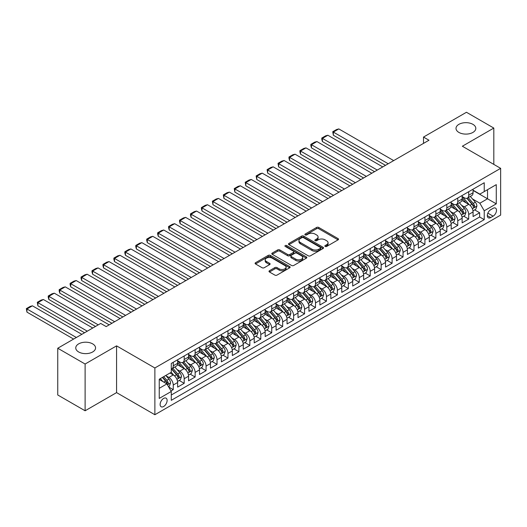 <?xml version="1.0" encoding="UTF-8"?>
<svg xmlns="http://www.w3.org/2000/svg" width="527" height="527" viewBox="0 0 527 527"><rect width="100%" height="100%" fill="white"/><g stroke="black" fill="none" stroke-linecap="round" stroke-linejoin="round"><path stroke-width="0.79" d="M325.166 246.445A1.061 0.613 0 0 0 326.668 246.445L338.077 239.857A1.522 0.876 0 0 0 338.525 239.238A1.522 0.876 0 0 0 338.077 238.619L318.749 227.453A1.522 0.876 0 0 0 316.595 227.453L305.186 234.041A1.061 0.613 0 0 0 304.876 234.475A1.061 0.613 0 0 0 305.186 234.91A1.061 0.613 0 0 0 306.688 234.91L308.17 234.06A4.862 2.806 0 0 1 315.041 234.06L316.655 234.989A4.862 2.806 0 0 1 318.077 236.972A4.862 2.806 0 0 1 316.655 238.955L315.172 239.811A1.061 0.613 0 0 0 314.863 240.246A1.061 0.613 0 0 0 315.172 240.681A1.061 0.613 0 0 0 316.681 240.681L318.156 239.825A4.862 2.806 0 0 1 325.027 239.825L326.641 240.753A4.862 2.806 0 0 1 328.064 242.743A4.862 2.806 0 0 1 326.641 244.726L325.166 245.575A1.061 0.613 0 0 0 324.849 246.01A1.061 0.613 0 0 0 325.166 246.445L325.166 245.575M92.66 343.874A9.901 5.718 0 0 0 81.869 342.636A9.901 5.718 0 0 0 75.756 347.919A9.901 5.718 0 0 0 78.655 351.964A9.901 5.718 0 0 0 89.445 353.202A9.901 5.718 0 0 0 95.565 347.919A9.901 5.718 0 0 0 92.66 343.874M472.91 124.339A9.901 5.718 0 0 0 462.12 123.101A9.901 5.718 0 0 0 456.007 128.384A9.901 5.718 0 0 0 458.905 132.429A9.901 5.718 0 0 0 469.695 133.667A9.901 5.718 0 0 0 475.809 128.384A9.901 5.718 0 0 0 472.91 124.339M163.62 406.515A4.954 2.859 120 0 0 166.855 402.147A4.954 2.859 120 0 0 166.097 398.181A4.954 2.859 120 0 0 163.62 398.425A4.954 2.859 120 0 0 160.386 402.793A4.954 2.859 120 0 0 161.15 406.758A4.954 2.859 120 0 0 163.62 406.515M269.449 270.74A1.522 0.876 0 0 0 269.001 271.359A1.522 0.876 0 0 0 269.449 271.978L274.87 275.107A1.522 0.876 0 0 0 277.018 275.107L289.692 267.795A1.522 0.876 0 0 0 290.14 267.169A1.522 0.876 0 0 0 289.692 266.55L270.358 255.391A1.522 0.876 0 0 0 268.21 255.391L255.536 262.709A1.522 0.876 0 0 0 255.094 263.329A1.522 0.876 0 0 0 255.536 263.948L262.09 267.729A1.522 0.876 0 0 0 264.238 267.729L269.659 264.6A1.522 0.876 0 0 0 270.107 263.981A1.522 0.876 0 0 0 269.659 263.355L266.412 261.484A4.064 2.345 0 0 1 265.219 259.824A4.064 2.345 0 0 1 267.729 257.657A4.064 2.345 0 0 1 272.156 258.164L284.883 265.516A4.064 2.345 0 0 1 286.075 267.169A4.064 2.345 0 0 1 283.566 269.337A4.064 2.345 0 0 1 279.139 268.829L277.018 267.604A1.522 0.876 0 0 0 274.87 267.604L269.449 270.74L269.449 271.978M116.572 345.864L85.11 364.025L57.753 348.235L57.753 394.986L85.11 410.777L116.572 392.615L154.872 414.729L154.872 367.978L116.572 345.864L116.572 392.615M493.812 164.391L493.812 128.068L462.35 146.229L500.65 168.344L154.872 367.978M493.812 128.068L466.454 112.271L423.504 137.073L423.504 143.39M57.753 348.235L100.703 323.44L106.177 326.595L428.978 140.228L423.504 137.073M308.275 255.826A1.522 0.876 0 0 0 310.423 255.826L323.097 248.507A1.522 0.876 0 0 0 323.538 247.888A1.522 0.876 0 0 0 323.097 247.268L303.763 236.103A1.522 0.876 0 0 0 301.615 236.103L288.941 243.421A1.522 0.876 0 0 0 288.493 244.041A1.522 0.876 0 0 0 288.941 244.66L308.275 255.826M285.66 246.676A1.061 0.613 0 0 1 286.741 246.827L306.371 258.164L293.723 265.47A1.522 0.876 0 0 1 291.569 265.47L272.242 254.304L272.242 253.065A1.522 0.876 0 0 0 271.794 253.685A1.522 0.876 0 0 0 272.242 254.304M272.242 253.065L277.663 249.93A1.522 0.876 0 0 1 279.811 249.93L287.65 254.462A1.522 0.876 0 0 0 289.797 254.462L293.401 252.38A1.522 0.876 0 0 0 293.842 251.761A1.522 0.876 0 0 0 293.401 251.142L285.232 246.432A1.061 0.613 0 0 1 284.923 245.997A1.061 0.613 0 0 1 285.581 245.43A1.061 0.613 0 0 1 286.741 245.562L306.398 256.906A1.522 0.876 0 0 1 306.839 257.532A1.522 0.876 0 0 1 306.398 258.151L306.398 256.906M170.979 390.955L173.251 389.644L168.712 387.022M166.13 375.87L168.877 377.451A6.192 3.577 60 0 1 173.251 385.033L177.632 382.51L177.632 387.121L184.193 383.327L179.213 380.454M177.072 369.552L179.819 371.133A6.192 3.577 60 0 1 184.193 378.715L188.574 376.192L188.574 380.804L195.135 377.009L190.161 374.137M188.014 363.235L190.761 364.816A6.192 3.577 60 0 1 195.135 372.398L199.516 369.875L199.516 374.486L206.077 370.692L201.103 367.82M198.956 356.917L201.703 358.498A6.192 3.577 60 0 1 206.077 366.081L210.457 363.558L210.457 368.169L217.025 364.374L212.045 361.502M209.898 350.593L212.644 352.181A6.192 3.577 60 0 1 217.025 359.763L221.399 357.24L221.399 361.851L227.967 358.057L222.987 355.185M220.839 344.276L223.586 345.864A6.192 3.577 60 0 1 227.967 353.446L232.341 350.916L232.341 355.534L238.909 351.74L233.929 348.867M231.781 337.959L234.528 339.546A6.192 3.577 60 0 1 238.909 347.128L243.283 344.599L243.283 349.217L249.851 345.422L244.871 342.55M242.723 331.641L245.47 333.229A6.192 3.577 60 0 1 249.851 340.811L254.225 338.281L254.225 342.899L260.793 339.105L255.812 336.233M253.665 325.324L256.412 326.911A6.192 3.577 60 0 1 260.793 334.493L265.167 331.964L265.167 336.582L271.734 332.787L266.754 329.915M264.607 319.006L267.36 320.594A6.192 3.577 60 0 1 271.734 328.176L276.108 325.646L276.108 330.258L282.676 326.47L277.696 323.598M275.555 312.689L278.302 314.276A6.192 3.577 60 0 1 282.676 321.859L287.05 319.329L287.05 323.94L293.618 320.152L288.638 317.28M286.497 306.371L289.244 307.959A6.192 3.577 60 0 1 293.618 315.541L297.999 313.012L297.999 317.623L304.56 313.835L299.58 310.963M297.439 300.054L300.186 301.642A6.192 3.577 60 0 1 304.56 309.224L308.941 306.694L308.941 311.305L315.502 307.518L310.528 304.646M308.381 293.737L311.128 295.324A6.192 3.577 60 0 1 315.502 302.906L319.882 300.377L319.882 304.988L326.444 301.2L321.47 298.328M319.322 287.419L322.069 289.007A6.192 3.577 60 0 1 326.444 296.589L330.824 294.059L330.824 298.671L337.392 294.883L332.412 292.011M330.264 281.102L333.011 282.689A6.192 3.577 60 0 1 337.392 290.272L341.766 287.742L341.766 292.353L348.334 288.565L343.354 285.693M341.206 274.784L343.953 276.372A6.192 3.577 60 0 1 348.334 283.954L352.708 281.425L352.708 286.036L359.276 282.248L354.296 279.376M352.148 268.467L354.895 270.055A6.192 3.577 60 0 1 359.276 277.637L363.65 275.107L363.65 279.718L370.217 275.931L365.237 273.058M363.09 262.15L365.837 263.737A6.192 3.577 60 0 1 370.217 271.319L374.592 268.79L374.592 273.401L381.159 269.613L376.179 266.741M374.032 255.832L376.779 257.42A6.192 3.577 60 0 1 381.159 265.002L385.533 262.472L385.533 267.084L392.101 263.296L387.121 260.424M384.973 249.515L387.727 251.102A6.192 3.577 60 0 1 392.101 258.685L396.475 256.155L396.475 260.766L403.043 256.978L398.063 254.1M395.922 243.197L398.669 244.785A6.192 3.577 60 0 1 403.043 252.367L407.424 249.838L407.424 254.449L413.985 250.661L409.005 247.782M406.864 236.88L409.611 238.467A6.192 3.577 60 0 1 413.985 246.05L418.366 243.52L418.366 248.131L424.927 244.344L419.947 241.465M417.806 230.562L420.553 232.15A6.192 3.577 60 0 1 424.927 239.732L429.307 237.203L429.307 241.814L435.869 238.026L430.895 235.147M428.747 224.245L431.494 225.833A6.192 3.577 60 0 1 435.869 233.415L440.249 230.885L440.249 235.497L446.81 231.709L441.837 228.83M439.689 217.928L442.436 219.515A6.192 3.577 60 0 1 446.81 227.097L451.191 224.568L451.191 229.179L457.759 225.391L452.779 222.513M450.631 211.61L453.378 213.198A6.192 3.577 60 0 1 457.759 220.78L462.133 218.25L462.133 222.862L468.701 219.074L468.701 214.463A6.192 3.577 -120 0 0 464.32 206.88L461.573 205.293M463.72 216.195L468.701 219.074M177.632 382.51A6.192 3.577 -120 0 0 173.251 374.928L169.971 373.03M188.574 376.192A6.192 3.577 -120 0 0 184.193 368.61L177.428 364.704M199.516 369.875A6.192 3.577 -120 0 0 195.135 362.293L188.37 358.386M210.457 363.558A6.192 3.577 -120 0 0 206.077 355.975L199.311 352.069M221.399 357.24A6.192 3.577 -120 0 0 217.025 349.658L210.253 345.752M232.341 350.916A6.192 3.577 -120 0 0 227.967 343.341L221.195 339.434M243.283 344.599A6.192 3.577 -120 0 0 238.909 337.023L232.137 333.117M254.225 338.281A6.192 3.577 -120 0 0 249.851 330.706L243.085 326.799M265.167 331.964A6.192 3.577 -120 0 0 260.793 324.388L254.027 320.475M276.108 325.646A6.192 3.577 -120 0 0 271.734 318.071L264.969 314.158M287.05 319.329A6.192 3.577 -120 0 0 282.676 311.753L275.911 307.84M297.999 313.012A6.192 3.577 -120 0 0 293.618 305.436L286.853 301.523M308.941 306.694A6.192 3.577 -120 0 0 304.56 299.112L297.795 295.206M319.882 300.377A6.192 3.577 -120 0 0 315.502 292.795L308.736 288.888M330.824 294.059A6.192 3.577 -120 0 0 326.444 286.477L319.678 282.571M341.766 287.742A6.192 3.577 -120 0 0 337.392 280.16L330.62 276.253M352.708 281.425A6.192 3.577 -120 0 0 348.334 273.842L341.562 269.936M363.65 275.107A6.192 3.577 -120 0 0 359.276 267.525L352.504 263.619M374.592 268.79A6.192 3.577 -120 0 0 370.217 261.208L363.452 257.301M385.533 262.472A6.192 3.577 -120 0 0 381.159 254.89L374.394 250.984M396.475 256.155A6.192 3.577 -120 0 0 392.101 248.573L385.336 244.666M407.424 249.838A6.192 3.577 -120 0 0 403.043 242.255L396.278 238.349M418.366 243.52A6.192 3.577 -120 0 0 413.985 235.938L407.219 232.032M429.307 237.203A6.192 3.577 -120 0 0 424.927 229.62L418.161 225.714M440.249 230.885A6.192 3.577 -120 0 0 435.869 223.303L429.103 219.397M451.191 224.568A6.192 3.577 -120 0 0 446.81 216.986L440.045 213.079M462.133 218.25A6.192 3.577 -120 0 0 457.759 210.668L450.987 206.762M493.101 208.33L490.69 209.72A4.796 2.767 120 0 0 487.561 213.949A4.796 2.767 120 0 0 488.292 217.796A4.796 2.767 120 0 0 490.69 217.559L493.101 216.169A4.796 2.767 120 0 0 496.236 211.94A4.796 2.767 120 0 0 495.499 208.093A4.796 2.767 120 0 0 493.101 208.33M154.872 414.729L500.65 215.095L500.65 168.344M159.246 388.32L166.907 383.9L171.282 391.475L171.282 400.322L484.234 219.64L484.234 210.793L479.86 203.218L472.515 198.975M171.282 391.475L159.246 398.425L159.246 379.223L171.282 372.273L171.282 363.426L484.234 182.744L484.234 191.591L496.276 184.641L496.276 203.844L484.234 210.793M177.632 360.778L179.819 362.036A6.192 3.577 60 0 0 182.915 362.345L187.289 359.816A6.192 3.577 -120 0 0 188.574 356.983L188.574 353.446M188.574 354.46L190.761 355.718A6.192 3.577 60 0 0 193.857 356.028L198.231 353.498A6.192 3.577 -120 0 0 199.516 350.666L199.516 347.128M199.516 348.136L201.703 349.401A6.192 3.577 60 0 0 204.799 349.711L209.173 347.181A6.192 3.577 -120 0 0 210.457 344.348L210.457 340.811M210.457 341.819L212.644 343.084A6.192 3.577 60 0 0 215.741 343.393L220.115 340.864A6.192 3.577 -120 0 0 221.399 338.031L221.399 334.493M221.399 335.501L223.586 336.766A6.192 3.577 60 0 0 226.682 337.076L231.057 334.546A6.192 3.577 -120 0 0 232.341 331.714L232.341 328.176M232.341 329.184L234.528 330.449A6.192 3.577 60 0 0 237.624 330.758L242.005 328.229A6.192 3.577 -120 0 0 243.283 325.396L243.283 321.859M243.283 322.867L245.47 324.131A6.192 3.577 60 0 0 248.566 324.441L252.947 321.911A6.192 3.577 -120 0 0 254.225 319.079L254.225 315.541M254.225 316.549L256.412 317.814A6.192 3.577 60 0 0 259.508 318.124L263.889 315.594A6.192 3.577 -120 0 0 265.167 312.761L265.167 309.224M265.167 310.232L267.36 311.497A6.192 3.577 60 0 0 270.45 311.806L274.83 309.277A6.192 3.577 -120 0 0 276.108 306.444L276.108 302.906M276.108 303.914L278.302 305.179A6.192 3.577 60 0 0 281.392 305.489L285.772 302.959A6.192 3.577 -120 0 0 287.05 300.126L287.05 296.589M287.05 297.597L289.244 298.862A6.192 3.577 60 0 0 292.34 299.171L296.714 296.642A6.192 3.577 -120 0 0 297.999 293.809L297.999 290.272M297.999 291.279L300.186 292.544A6.192 3.577 60 0 0 303.282 292.854L307.656 290.324A6.192 3.577 -120 0 0 308.941 287.492L308.941 283.954M308.941 284.962L311.128 286.227A6.192 3.577 60 0 0 314.224 286.536L318.598 284.007A6.192 3.577 -120 0 0 319.882 281.174L319.882 277.637M319.882 278.645L322.069 279.909A6.192 3.577 60 0 0 325.166 280.219L329.54 277.689A6.192 3.577 -120 0 0 330.824 274.857L330.824 271.319M330.824 272.327L333.011 273.592A6.192 3.577 60 0 0 336.107 273.902L340.482 271.372A6.192 3.577 -120 0 0 341.766 268.539L341.766 265.002M341.766 266.01L343.953 267.275A6.192 3.577 60 0 0 347.049 267.584L351.423 265.055A6.192 3.577 -120 0 0 352.708 262.222L352.708 258.685M352.708 259.692L354.895 260.957A6.192 3.577 60 0 0 357.991 261.267L362.372 258.737A6.192 3.577 -120 0 0 363.65 255.905L363.65 252.367M363.65 253.375L365.837 254.64A6.192 3.577 60 0 0 368.933 254.943L373.314 252.42A6.192 3.577 -120 0 0 374.592 249.587L374.592 246.05M374.592 247.058L376.779 248.322A6.192 3.577 60 0 0 379.875 248.625L384.255 246.102A6.192 3.577 -120 0 0 385.533 243.27L385.533 239.732M385.533 240.74L387.727 242.005A6.192 3.577 60 0 0 390.817 242.308L395.197 239.785A6.192 3.577 -120 0 0 396.475 236.952L396.475 233.415M396.475 234.423L398.669 235.688A6.192 3.577 60 0 0 401.758 235.991L406.139 233.468A6.192 3.577 -120 0 0 407.424 230.635L407.424 227.097M407.424 228.105L409.611 229.37A6.192 3.577 60 0 0 412.707 229.673L417.081 227.15A6.192 3.577 -120 0 0 418.366 224.318L418.366 220.78M418.366 221.788L420.553 223.053A6.192 3.577 60 0 0 423.649 223.356L428.023 220.833A6.192 3.577 -120 0 0 429.307 218L429.307 214.463M429.307 215.471L431.494 216.735A6.192 3.577 60 0 0 434.591 217.038L438.965 214.515A6.192 3.577 -120 0 0 440.249 211.683L440.249 208.145M440.249 209.153L442.436 210.418A6.192 3.577 60 0 0 445.532 210.721L449.906 208.198A6.192 3.577 -120 0 0 451.191 205.365L451.191 201.828M451.191 202.836L453.378 204.101A6.192 3.577 60 0 0 456.474 204.404L460.848 201.881A6.192 3.577 -120 0 0 462.133 199.048L462.133 195.504M171.282 395.013L479.642 216.986L479.642 212.756L473.075 216.544L473.075 211.933A6.192 3.577 -120 0 0 468.701 204.351L461.929 200.444M462.133 196.518L464.32 197.783A6.192 3.577 -120 0 0 467.416 198.086A6.192 3.577 -120 0 0 468.701 195.253L468.701 191.716M467.416 198.086L471.79 195.563A6.192 3.577 -120 0 0 473.075 192.73L473.075 189.186M173.251 362.293L173.251 365.83A6.192 3.577 60 0 1 171.973 368.663A6.192 3.577 60 0 1 171.282 368.913M171.973 368.663L176.347 366.133A6.192 3.577 -120 0 0 177.632 363.301L177.632 359.763M184.193 355.975L184.193 359.513A6.192 3.577 60 0 1 182.915 362.345M195.135 349.658L195.135 353.195A6.192 3.577 60 0 1 193.857 356.028M206.077 343.341L206.077 346.878A6.192 3.577 60 0 1 204.799 349.711M217.025 337.023L217.025 340.561A6.192 3.577 60 0 1 215.741 343.393M227.967 330.706L227.967 334.243A6.192 3.577 60 0 1 226.682 337.076M238.909 324.388L238.909 327.926A6.192 3.577 60 0 1 237.624 330.758M249.851 318.071L249.851 321.608A6.192 3.577 60 0 1 248.566 324.441M260.793 311.747L260.793 315.291A6.192 3.577 60 0 1 259.508 318.124M271.734 305.429L271.734 308.974A6.192 3.577 60 0 1 270.45 311.806M282.676 299.112L282.676 302.656A6.192 3.577 60 0 1 281.392 305.489M293.618 292.795L293.618 296.332A6.192 3.577 60 0 1 292.34 299.171M304.56 286.477L304.56 290.015A6.192 3.577 60 0 1 303.282 292.854M315.502 280.16L315.502 283.697A6.192 3.577 60 0 1 314.224 286.536M326.444 273.842L326.444 277.38A6.192 3.577 60 0 1 325.166 280.219M337.392 267.525L337.392 271.062A6.192 3.577 60 0 1 336.107 273.902M348.334 261.208L348.334 264.745A6.192 3.577 60 0 1 347.049 267.584M359.276 254.89L359.276 258.428A6.192 3.577 60 0 1 357.991 261.267M370.217 248.573L370.217 252.11A6.192 3.577 60 0 1 368.933 254.943M381.159 242.255L381.159 245.793A6.192 3.577 60 0 1 379.875 248.625M392.101 235.938L392.101 239.475A6.192 3.577 60 0 1 390.817 242.308M403.043 229.62L403.043 233.158A6.192 3.577 60 0 1 401.758 235.991M413.985 223.303L413.985 226.841A6.192 3.577 60 0 1 412.707 229.673M424.927 216.986L424.927 220.523A6.192 3.577 60 0 1 423.649 223.356M435.869 210.668L435.869 214.206A6.192 3.577 60 0 1 434.591 217.038M446.81 204.351L446.81 207.888A6.192 3.577 60 0 1 445.532 210.721M457.759 198.033L457.759 201.571A6.192 3.577 60 0 1 456.474 204.404M457.759 220.78L457.759 225.391M446.81 227.097L446.81 231.709M435.869 233.415L435.869 238.026M424.927 239.732L424.927 244.344M413.985 246.05L413.985 250.661M403.043 252.367L403.043 256.978M392.101 258.685L392.101 263.296M381.159 265.002L381.159 269.613M370.217 271.319L370.217 275.931M359.276 277.637L359.276 282.248M348.334 283.954L348.334 288.565M337.392 290.272L337.392 294.883M326.444 296.589L326.444 301.2M315.502 302.906L315.502 307.518M304.56 309.224L304.56 313.835M293.618 315.541L293.618 320.152M282.676 321.859L282.676 326.47M271.734 328.176L271.734 332.787M260.793 334.493L260.793 339.105M249.851 340.811L249.851 345.422M238.909 347.128L238.909 351.74M227.967 353.446L227.967 358.057M217.025 359.763L217.025 364.374M206.077 366.081L206.077 370.692M195.135 372.398L195.135 377.009M184.193 378.715L184.193 383.327M173.251 385.033L173.251 389.644M166.907 383.9L159.246 379.473M479.86 203.218L487.521 198.791L487.521 189.694L496.276 184.641M473.075 190.451L496.276 203.844M473.075 190.201L479.86 194.12L484.234 191.591M85.11 364.025L85.11 410.777M474.662 209.878L479.642 212.756M479.642 216.986L484.234 219.64M325.587 246.596L326.641 245.99A4.862 2.806 0 0 0 328.064 244.001L328.064 242.743M318.077 236.972L318.077 238.237A4.862 2.806 0 0 1 316.655 240.22L315.601 240.826M338.057 239.871L318.749 228.718A1.522 0.876 0 0 0 316.595 228.718L305.614 235.062M323.097 247.268L323.097 248.507L303.763 237.367A1.522 0.876 0 0 0 301.615 237.367L288.961 244.673M320.409 248.322A1.061 0.613 0 0 0 320.726 247.888A1.061 0.613 0 0 0 320.409 247.453L303.44 237.657A1.061 0.613 0 0 0 301.938 237.657L300.377 238.553A4.862 2.806 0 0 0 298.954 240.536A4.862 2.806 0 0 0 300.377 242.525L311.977 249.218A4.862 2.806 0 0 0 318.855 249.218L320.409 248.322L320.409 249.587A1.061 0.613 0 0 0 320.726 249.152L320.726 247.888M298.954 240.536L298.954 241.801A4.862 2.806 0 0 0 300.377 243.784L300.377 242.525M320.409 249.587L318.855 250.483A4.862 2.806 0 0 1 311.977 250.483L300.377 243.784M272.261 254.317L277.663 251.195L277.663 249.93M293.842 251.761L293.842 253.026A1.522 0.876 0 0 1 293.401 253.645L289.797 255.72A1.522 0.876 0 0 1 287.65 255.72L279.811 251.195A1.522 0.876 0 0 0 277.663 251.195M295.785 259.159A4.064 2.345 0 0 0 300.219 259.666A4.064 2.345 0 0 0 302.722 257.499A4.064 2.345 0 0 0 301.536 255.839L297.05 253.25A1.522 0.876 0 0 0 294.903 253.25L291.306 255.325A1.522 0.876 0 0 0 290.858 255.951A1.522 0.876 0 0 0 291.306 256.57L295.785 259.159L295.785 260.424A4.064 2.345 0 0 0 300.219 260.931A4.064 2.345 0 0 0 302.722 258.764L302.722 257.499M290.858 255.951L290.858 257.209A1.522 0.876 0 0 0 291.306 257.835L291.306 256.57M295.785 260.424L291.306 257.835M286.075 267.169L286.075 268.434A4.064 2.345 0 0 1 283.566 270.601A4.064 2.345 0 0 1 279.139 270.094L277.018 268.869A1.522 0.876 0 0 0 274.87 268.869L269.468 271.991M265.219 259.824L265.219 261.089A4.064 2.345 0 0 0 266.412 262.749L266.412 261.484M269.64 264.613L266.412 262.749M289.672 267.802L270.358 256.656A1.522 0.876 0 0 0 268.21 256.656L255.555 263.961M472.982 210.846L475.809 209.219L476.902 206.057A4.104 2.365 -120 0 0 475.308 202.21L470.308 196.419M388.215 163.759L333.341 132.079L338.808 128.917L393.689 160.603M469.307 204.753L463.378 197.888A11.838 6.838 -120 0 0 462.133 196.584M333.341 135.235L332.741 131.73L333.341 132.079L333.341 135.235L385.481 165.34M466.052 202.823L462.739 198.989A9.829 5.672 -120 0 0 462.133 198.323M466.856 198.31L471.915 204.166A4.104 2.365 60 0 1 473.378 206.992C473.997 207.816 474.432 207.566 474.689 206.235A4.104 2.365 -120 0 0 473.226 203.409L468.226 197.618M467.153 198.218L472.587 204.509A2.088 1.206 60 0 1 473.114 205.326L474.689 206.235M473.378 206.992L473.674 207.473M332.741 131.73L336.569 129.523L338.808 128.917M462.041 217.164L464.867 215.536L465.96 212.374A4.104 2.365 -120 0 0 464.366 208.527L459.366 202.737M377.273 170.076L322.399 138.397L327.866 135.235L382.747 166.921M458.365 211.07L452.436 204.206A11.838 6.838 -120 0 0 451.191 202.902M322.399 141.559L321.793 139.312L321.793 138.048L322.399 138.397L322.399 141.559L374.539 171.657M455.111 209.14L451.797 205.306A9.829 5.672 -120 0 0 451.191 204.641M455.914 204.628L460.973 210.484A4.104 2.365 60 0 1 462.436 213.31C463.049 214.133 463.49 213.883 463.747 212.552A4.104 2.365 -120 0 0 462.284 209.726L457.284 203.936M456.211 204.535L461.645 210.826A2.088 1.206 60 0 1 462.172 211.643L463.747 212.552M462.436 213.31L462.732 213.797M321.793 138.048L325.627 135.841L327.866 135.235M451.099 223.481L453.925 221.854L455.018 218.692A4.104 2.365 -120 0 0 453.424 214.845L448.424 209.054M366.331 176.393L311.457 144.714L316.925 141.552L371.805 173.238M447.423 217.387L441.494 210.523A11.838 6.838 -120 0 0 440.249 209.219M311.457 147.876L310.851 145.63L310.851 144.365L311.457 144.714L311.457 147.876L363.597 177.974M444.169 215.464L440.855 211.623A9.829 5.672 -120 0 0 440.249 210.958M444.972 210.945L450.032 216.801A4.104 2.365 60 0 1 451.494 219.627C452.107 220.451 452.548 220.2 452.805 218.87A4.104 2.365 -120 0 0 451.343 216.044L446.343 210.253M445.269 210.853L450.704 217.144A2.088 1.206 60 0 1 451.231 217.961L452.805 218.87M451.494 219.627L451.791 220.115M310.851 144.365L314.685 142.158L316.925 141.552M440.157 229.805L442.983 228.171L444.077 225.009A4.104 2.365 -120 0 0 442.482 221.162L437.482 215.372M355.389 182.711L300.515 151.032L305.983 147.876L360.857 179.555M436.481 223.705L430.552 216.841A11.838 6.838 -120 0 0 429.307 215.536M300.515 154.194L299.909 151.947L299.909 150.682L300.515 151.032L300.515 154.194L352.655 184.292M433.227 221.781L429.913 217.941A9.829 5.672 -120 0 0 429.307 217.276M434.031 217.262L439.09 223.119A4.104 2.365 60 0 1 440.552 225.945C441.165 226.768 441.606 226.518 441.863 225.187A4.104 2.365 -120 0 0 440.401 222.361L435.401 216.571M434.327 217.17L439.762 223.461A2.088 1.206 60 0 1 440.289 224.278L441.863 225.187M440.552 225.945L440.849 226.432M299.909 150.682L303.743 148.476L305.983 147.876M429.215 236.122L432.041 234.489L433.135 231.327A4.104 2.365 -120 0 0 431.541 227.48L426.541 221.689M344.447 189.035L289.573 157.349L295.041 154.194L349.915 185.873M425.539 230.022L419.604 223.158A11.838 6.838 -120 0 0 418.366 221.854M289.573 160.511L288.967 158.265L288.967 157L289.573 157.349L289.573 160.511L341.713 190.609M422.285 228.099L418.965 224.258A9.829 5.672 -120 0 0 418.366 223.593M423.089 223.58L428.148 229.436A4.104 2.365 60 0 1 429.61 232.262C430.223 233.086 430.664 232.835 430.921 231.505A4.104 2.365 -120 0 0 429.459 228.678L424.459 222.888M423.385 223.488L428.82 229.779A2.088 1.206 60 0 1 429.347 230.595L430.921 231.505M429.61 232.262L429.907 232.75M288.967 157L292.801 154.793L295.041 154.194M418.273 242.44L421.099 240.806L422.193 237.644A4.104 2.365 -120 0 0 420.592 233.797L415.599 228.007M333.505 195.352L278.625 163.666L284.099 160.511L338.973 192.19M414.591 236.34L408.662 229.476A11.838 6.838 -120 0 0 407.424 228.171M278.625 166.828L278.025 163.317L278.625 163.666L278.625 166.828L330.765 196.927M411.343 234.416L408.023 230.576A9.829 5.672 -120 0 0 407.424 229.91M412.147 229.897L417.206 235.753A4.104 2.365 60 0 1 418.662 238.579C419.281 239.403 419.716 239.153 419.979 237.822A4.104 2.365 -120 0 0 418.517 234.996L413.517 229.205M412.443 229.805L417.878 236.096A2.088 1.206 60 0 1 418.405 236.913L419.979 237.822M418.662 238.579L418.965 239.067M278.025 163.317L281.853 161.11L284.099 160.511M407.331 248.757L410.158 247.123L411.251 243.961A4.104 2.365 -120 0 0 409.65 240.114L404.65 234.324M322.564 201.67L267.683 169.984L273.157 166.828L328.031 198.508M403.649 242.657L397.72 235.793A11.838 6.838 -120 0 0 396.475 234.489M267.683 173.146L267.084 169.635L267.683 169.984L267.683 173.146L319.823 203.244M400.401 240.734L397.081 236.893A9.829 5.672 -120 0 0 396.475 236.234M401.205 236.215L406.258 242.071A4.104 2.365 60 0 1 407.72 244.897C408.339 245.72 408.774 245.47 409.038 244.139A4.104 2.365 -120 0 0 407.575 241.313L402.575 235.523M401.502 236.122L406.936 242.413A2.088 1.206 60 0 1 407.463 243.23L409.038 244.139M407.72 244.897L408.023 245.384M267.084 169.635L270.911 167.428L273.157 166.828M396.383 255.075L399.216 253.441L400.309 250.279A4.104 2.365 -120 0 0 398.708 246.432L393.709 240.641M311.622 207.987L256.741 176.301L262.215 173.146L317.089 204.825M392.707 248.975L386.778 242.11A11.838 6.838 -120 0 0 385.533 240.806M256.741 179.463L256.142 175.952L256.741 176.301L256.741 179.463L308.881 209.562M389.46 247.051L386.139 243.21A9.829 5.672 -120 0 0 385.533 242.552M390.263 242.532L395.316 248.388A4.104 2.365 60 0 1 396.778 251.214C397.398 252.038 397.832 251.787 398.096 250.457A4.104 2.365 -120 0 0 396.633 247.631L391.633 241.84M390.56 242.44L395.994 248.731A2.088 1.206 60 0 1 396.521 249.548L398.096 250.457M396.778 251.214L397.081 251.702M256.142 175.952L259.969 173.745L262.215 173.146M385.441 261.392L388.274 259.758L389.367 256.596A4.104 2.365 -120 0 0 387.767 252.749L382.767 246.959M300.673 214.305L245.799 182.619L251.274 179.463L306.147 211.143M381.765 255.292L375.837 248.428A11.838 6.838 -120 0 0 374.592 247.123M245.799 185.781L245.2 182.27L245.799 182.619L245.799 185.781L297.939 215.879M378.518 253.368L375.198 249.528A9.829 5.672 -120 0 0 374.592 248.869M379.321 248.849L384.374 254.706A4.104 2.365 60 0 1 385.836 257.532C386.456 258.355 386.89 258.105 387.154 256.774A4.104 2.365 -120 0 0 385.692 253.948L380.692 248.158M379.618 248.757L385.053 255.048A2.088 1.206 60 0 1 385.58 255.865L387.154 256.774M385.836 257.532L386.139 258.019M245.2 182.27L249.027 180.063L251.274 179.463M374.499 267.709L377.332 266.076L378.426 262.914A4.104 2.365 -120 0 0 376.825 259.067L371.825 253.276M289.731 220.622L234.858 188.936L240.332 185.781L295.206 217.46M370.824 261.609L364.895 254.745A11.838 6.838 -120 0 0 363.65 253.441M234.858 192.098L234.258 188.587L234.858 188.936L234.858 192.098L286.998 222.196M367.569 259.686L364.256 255.845A9.829 5.672 -120 0 0 363.65 255.187M368.38 255.167L373.432 261.023A4.104 2.365 60 0 1 374.895 263.849C375.514 264.673 375.949 264.422 376.206 263.092A4.104 2.365 -120 0 0 374.75 260.266L369.75 254.475M368.676 255.075L374.111 261.366A2.088 1.206 60 0 1 374.631 262.183L376.206 263.092M374.895 263.849L375.191 264.337M234.258 188.587L238.085 186.38L240.332 185.781M363.558 274.027L366.384 272.393L367.477 269.231A4.104 2.365 -120 0 0 365.883 265.384L360.883 259.594M278.79 226.939L223.916 195.253L229.39 192.098L284.264 223.777M359.882 267.927L353.953 261.063A11.838 6.838 -120 0 0 352.708 259.758M223.916 198.415L223.316 194.904L223.916 195.253L223.916 198.415L276.056 228.514M356.627 266.003L353.314 262.163A9.829 5.672 -120 0 0 352.708 261.504M357.431 261.484L362.49 267.341A4.104 2.365 60 0 1 363.953 270.167C364.572 270.99 365.007 270.74 365.264 269.409A4.104 2.365 -120 0 0 363.801 266.583L358.801 260.793M357.734 261.392L363.162 267.683A2.088 1.206 60 0 1 363.689 268.5L365.264 269.409M363.953 270.167L364.249 270.654M223.316 194.904L227.144 192.698L229.39 192.098M352.616 280.344L355.442 278.711L356.535 275.549A4.104 2.365 -120 0 0 354.941 271.701L349.941 265.911M267.848 233.257L212.974 201.571L218.441 198.415L273.322 230.095M348.94 274.244L343.011 267.38A11.838 6.838 -120 0 0 341.766 266.076M212.974 204.733L212.374 201.222L212.974 201.571L212.974 204.733L265.114 234.831M345.686 272.321L342.372 268.48A9.829 5.672 -120 0 0 341.766 267.821M346.489 267.802L351.549 273.658A4.104 2.365 60 0 1 353.011 276.484C353.63 277.307 354.065 277.057 354.322 275.726A4.104 2.365 -120 0 0 352.859 272.9L347.86 267.11M346.786 267.709L352.22 274A2.088 1.206 60 0 1 352.747 274.817L354.322 275.726M353.011 276.484L353.307 276.971M212.374 201.222L216.202 199.015L218.441 198.415M341.674 286.662L344.5 285.028L345.593 281.866A4.104 2.365 -120 0 0 343.999 278.019L338.999 272.228M256.906 239.574L202.032 207.888L207.5 204.733L262.38 236.412M337.998 280.562L332.069 273.697A11.838 6.838 -120 0 0 330.824 272.4M202.032 211.05L201.426 208.804L201.426 207.539L202.032 207.888L202.032 211.05L254.172 241.149M334.744 278.638L331.43 274.798A9.829 5.672 -120 0 0 330.824 274.139M335.547 274.119L340.607 279.975A4.104 2.365 60 0 1 342.069 282.801C342.682 283.625 343.123 283.374 343.38 282.044A4.104 2.365 -120 0 0 341.918 279.218L336.918 273.427M335.844 274.027L341.279 280.318A2.088 1.206 60 0 1 341.806 281.135L343.38 282.044M342.069 282.801L342.366 283.289M201.426 207.539L205.26 205.332L207.5 204.733M330.732 292.979L333.558 291.345L334.652 288.183A4.104 2.365 -120 0 0 333.057 284.336L328.057 278.546M245.964 245.892L191.09 214.206L196.558 211.05L251.438 242.73M327.056 286.879L321.127 280.015A11.838 6.838 -120 0 0 319.882 278.717M191.09 217.368L190.484 215.121L190.484 213.863L191.09 214.206L191.09 217.368L243.23 247.466M323.802 284.955L320.488 281.115A9.829 5.672 -120 0 0 319.882 280.456M324.606 280.436L329.665 286.293A4.104 2.365 60 0 1 331.127 289.119C331.74 289.942 332.181 289.692 332.438 288.361A4.104 2.365 -120 0 0 330.976 285.535L325.976 279.745M324.902 280.344L330.337 286.635A2.088 1.206 60 0 1 330.864 287.452L332.438 288.361M331.127 289.119L331.424 289.606M190.484 213.863L194.318 211.65L196.558 211.05M319.79 299.296L322.616 297.663L323.71 294.501A4.104 2.365 -120 0 0 322.116 290.654L317.116 284.863M235.022 252.209L180.148 220.523L185.616 217.368L240.49 249.047M316.114 293.196L310.186 286.332A11.838 6.838 -120 0 0 308.941 285.035M180.148 223.685L179.542 221.439L179.542 220.181L180.148 220.523L180.148 223.685L232.288 253.783M312.86 291.273L309.547 287.432A9.829 5.672 -120 0 0 308.941 286.774M313.664 286.754L318.723 292.61A4.104 2.365 60 0 1 320.185 295.436C320.798 296.26 321.239 296.009 321.496 294.679A4.104 2.365 -120 0 0 320.034 291.853L315.034 286.062M313.96 286.662L319.395 292.953A2.088 1.206 60 0 1 319.922 293.77L321.496 294.679M320.185 295.436L320.482 295.924M179.542 220.181L183.376 217.967L185.616 217.368M308.848 305.614L311.674 303.98L312.768 300.818A4.104 2.365 -120 0 0 311.174 296.971L306.174 291.181M224.08 258.526L169.207 226.841L174.674 223.685L229.548 255.364M305.173 299.514L299.237 292.65A11.838 6.838 -120 0 0 297.999 291.352M169.207 230.003L168.6 227.756L168.6 226.498L169.207 226.841L169.207 230.003L221.347 260.107M301.918 297.59L298.598 293.75A9.829 5.672 -120 0 0 297.999 293.091M302.722 293.071L307.781 298.928A4.104 2.365 60 0 1 309.244 301.754C309.856 302.577 310.298 302.327 310.555 300.996A4.104 2.365 -120 0 0 309.092 298.17L304.092 292.38M303.018 292.979L308.453 299.27A2.088 1.206 60 0 1 308.98 300.087L310.555 300.996M309.244 301.754L309.54 302.241M168.6 226.498L172.434 224.285L174.674 223.685M297.907 311.931L300.733 310.298L301.826 307.136A4.104 2.365 -120 0 0 300.225 303.288L295.232 297.498M213.139 264.844L158.258 233.158L163.732 230.003L218.606 261.682M294.224 305.831L288.295 298.967A11.838 6.838 -120 0 0 287.05 297.669M158.258 236.32L157.659 234.074L157.659 232.815L158.258 233.158L158.258 236.32L210.398 266.425M290.976 303.908L287.656 300.067A9.829 5.672 -120 0 0 287.05 299.408M291.78 299.389L296.839 305.245A4.104 2.365 60 0 1 298.295 308.071C298.914 308.894 299.349 308.644 299.613 307.313A4.104 2.365 -120 0 0 298.15 304.487L293.15 298.697M292.077 299.296L297.511 305.588A2.088 1.206 60 0 1 298.038 306.404L299.613 307.313M298.295 308.071L298.598 308.558M157.659 232.815L161.486 230.602L163.732 230.003M286.965 318.249L289.791 316.615L290.884 313.453A4.104 2.365 -120 0 0 289.283 309.606L284.284 303.815M202.197 271.161L147.316 239.475L152.79 236.32L207.664 267.999M283.282 312.149L277.354 305.285A11.838 6.838 -120 0 0 276.108 303.987M147.316 242.637L146.717 240.391L146.717 239.133L147.316 239.475L147.316 242.637L199.456 272.742M280.035 310.225L276.715 306.385A9.829 5.672 -120 0 0 276.108 305.726M280.838 305.706L285.891 311.562A4.104 2.365 60 0 1 287.353 314.388C287.973 315.212 288.407 314.962 288.671 313.631A4.104 2.365 -120 0 0 287.208 310.805L282.208 305.014M281.135 305.614L286.569 311.905A2.088 1.206 60 0 1 287.096 312.722L288.671 313.631M287.353 314.388L287.656 314.876M146.717 239.133L150.544 236.919L152.79 236.32M276.016 324.566L278.849 322.932L279.942 319.77A4.104 2.365 -120 0 0 278.342 315.923L273.342 310.133M191.255 277.479L136.374 245.793L141.849 242.637L196.723 274.317M272.34 318.466L266.412 311.602A11.838 6.838 -120 0 0 265.167 310.304M136.374 248.955L135.775 246.708L135.775 245.45L136.374 245.793L136.374 248.955L188.514 279.06M269.093 316.543L265.773 312.702A9.829 5.672 -120 0 0 265.167 312.043M269.896 312.024L274.949 317.88A4.104 2.365 60 0 1 276.411 320.706C277.031 321.529 277.465 321.279 277.729 319.948A4.104 2.365 -120 0 0 276.267 317.122L271.267 311.332M270.193 311.931L275.628 318.222A2.088 1.206 60 0 1 276.155 319.039L277.729 319.948M276.411 320.706L276.715 321.193M135.775 245.45L139.602 243.237L141.849 242.637M265.074 330.884L267.907 329.25L269.001 326.088A4.104 2.365 -120 0 0 267.4 322.241L262.4 316.45M180.306 283.796L125.433 252.11L130.907 248.955L185.781 280.634M261.399 324.784L255.47 317.919A11.838 6.838 -120 0 0 254.225 316.622M125.433 255.272L124.833 253.026L124.833 251.768L125.433 252.11L125.433 255.272L177.573 285.377M258.151 322.86L254.831 319.019A9.829 5.672 -120 0 0 254.225 318.361M258.955 318.341L264.007 324.197A4.104 2.365 60 0 1 265.47 327.023C266.089 327.847 266.524 327.596 266.787 326.266A4.104 2.365 -120 0 0 265.325 323.44L260.325 317.649M259.251 318.249L264.686 324.54A2.088 1.206 60 0 1 265.213 325.357L266.787 326.266M265.47 327.023L265.773 327.511M124.833 251.768L128.66 249.554L130.907 248.955M254.133 337.201L256.959 335.567L258.059 332.412A4.104 2.365 -120 0 0 256.458 328.558L251.458 322.768M169.365 290.113L114.491 258.428L119.965 255.272L174.839 286.952M250.457 331.101L244.528 324.237A11.838 6.838 -120 0 0 243.283 322.939M114.491 261.59L113.891 259.343L113.891 258.085L114.491 258.428L114.491 261.59L166.631 291.695M247.203 329.177L243.889 325.337A9.829 5.672 -120 0 0 243.283 324.678M248.013 324.665L253.065 330.515A4.104 2.365 60 0 1 254.528 333.341C255.147 334.164 255.582 333.914 255.839 332.583A4.104 2.365 -120 0 0 254.383 329.757L249.383 323.973M248.309 324.566L253.744 330.857A2.088 1.206 60 0 1 254.264 331.674L255.839 332.583M254.528 333.341L254.824 333.828M113.891 258.085L117.719 255.872L119.965 255.272M243.191 343.518L246.017 341.885L247.11 338.729A4.104 2.365 -120 0 0 245.516 334.876L240.516 329.085M158.423 296.431L103.549 264.745L109.023 261.59L163.897 293.269M239.515 337.418L233.586 330.554A11.838 6.838 -120 0 0 232.341 329.256M103.549 267.907L102.949 265.661L102.949 264.402L103.549 264.745L103.549 267.907L155.689 298.012M236.261 335.495L232.947 331.654A9.829 5.672 -120 0 0 232.341 330.996M237.064 330.982L242.124 336.832A4.104 2.365 60 0 1 243.586 339.658C244.205 340.482 244.64 340.231 244.897 338.901A4.104 2.365 -120 0 0 243.434 336.074L238.435 330.291M237.367 330.884L242.795 337.175A2.088 1.206 60 0 1 243.322 337.991L244.897 338.901M243.586 339.658L243.882 340.146M102.949 264.402L106.777 262.189L109.023 261.59M232.249 349.836L235.075 348.202L236.168 345.047A4.104 2.365 -120 0 0 234.574 341.193L229.574 335.403M147.481 302.748L92.607 271.062L98.075 267.907L152.955 299.586M228.573 343.736L222.644 336.872A11.838 6.838 -120 0 0 221.399 335.574M92.607 274.224L92.008 271.985L92.008 270.72L92.607 271.062L92.607 274.224L144.747 304.329M225.319 341.812L222.005 337.972A9.829 5.672 -120 0 0 221.399 337.313M226.123 337.3L231.182 343.149A4.104 2.365 60 0 1 232.644 345.976C233.263 346.799 233.698 346.549 233.955 345.218A4.104 2.365 -120 0 0 232.493 342.392L227.493 336.608M226.419 337.201L231.854 343.492A2.088 1.206 60 0 1 232.381 344.309L233.955 345.218M232.644 345.976L232.941 346.463M92.008 270.72L95.835 268.507L98.075 267.907M221.307 356.153L224.133 354.519L225.227 351.364A4.104 2.365 -120 0 0 223.632 347.51L218.633 341.72M136.539 309.066L81.665 277.38L87.133 274.224L142.013 305.904M217.631 350.053L211.702 343.189A11.838 6.838 -120 0 0 210.457 341.891M81.665 280.542L81.059 278.302L81.059 277.037L81.665 277.38L81.665 280.542L133.805 310.647M214.377 348.13L211.063 344.289A9.829 5.672 -120 0 0 210.457 343.63M215.181 343.617L220.24 349.467A4.104 2.365 60 0 1 221.702 352.293C222.315 353.116 222.756 352.866 223.013 351.535A4.104 2.365 -120 0 0 221.551 348.709L216.551 342.925M215.477 343.518L220.912 349.809A2.088 1.206 60 0 1 221.439 350.626L223.013 351.535M221.702 352.293L221.999 352.78M81.059 277.037L84.893 274.824L87.133 274.224M210.365 362.471L213.191 360.837L214.285 357.681A4.104 2.365 -120 0 0 212.691 353.828L207.691 348.037M125.597 315.383L70.723 283.697L76.191 280.542L131.071 312.221M206.689 356.371L200.761 349.506A11.838 6.838 -120 0 0 199.516 348.209M70.723 286.859L70.117 284.62L70.117 283.355L70.723 283.697L70.723 286.859L122.863 316.964M203.435 354.447L200.122 350.607A9.829 5.672 -120 0 0 199.516 349.948M204.239 349.935L209.298 355.784A4.104 2.365 60 0 1 210.76 358.61C211.373 359.434 211.814 359.183 212.071 357.853A4.104 2.365 -120 0 0 210.609 355.027L205.609 349.243M204.535 349.836L209.97 356.127A2.088 1.206 60 0 1 210.497 356.944L212.071 357.853M210.76 358.61L211.057 359.098M70.117 283.355L73.951 281.141L76.191 280.542M199.423 368.788L202.249 367.154L203.343 363.999A4.104 2.365 -120 0 0 201.749 360.145L196.749 354.355M114.655 321.701L59.782 290.021L65.249 286.859L120.123 318.539M195.748 362.688L189.819 355.824A11.838 6.838 -120 0 0 188.574 354.526M59.782 293.177L59.176 290.937L59.176 289.672L59.782 290.021L59.782 293.177L111.922 323.282M192.493 360.764L189.18 356.924A9.829 5.672 -120 0 0 188.574 356.265M193.297 356.252L198.356 362.102A4.104 2.365 60 0 1 199.819 364.928C200.431 365.751 200.873 365.501 201.13 364.17A4.104 2.365 -120 0 0 199.667 361.344L194.667 355.56M193.593 356.153L199.028 362.444A2.088 1.206 60 0 1 199.555 363.261L201.13 364.17M199.819 364.928L200.115 365.415M59.176 289.672L63.009 287.459L65.249 286.859M188.482 375.105L191.308 373.472L192.401 370.316A4.104 2.365 -120 0 0 190.807 366.463L185.807 360.672M98.239 324.856L48.84 296.339L54.307 293.177L109.181 324.856M184.806 369.005L178.87 362.141A11.838 6.838 -120 0 0 177.632 360.843M48.84 299.494L48.234 297.254L48.234 295.99L48.84 296.339L48.84 299.494L95.506 326.437M181.552 367.082L178.231 363.241A9.829 5.672 -120 0 0 177.632 362.583M182.355 362.569L187.414 368.419A4.104 2.365 60 0 1 188.877 371.245C189.489 372.069 189.931 371.818 190.188 370.488A4.104 2.365 -120 0 0 188.725 367.662L183.725 361.878M182.652 362.471L188.086 368.762A2.088 1.206 60 0 1 188.613 369.579L190.188 370.488M188.877 371.245L189.173 371.733M48.234 295.99L52.068 293.776L54.307 293.177M177.54 381.423L180.366 379.789L181.459 376.634A4.104 2.365 -120 0 0 179.859 372.78L174.865 366.99M87.298 331.18L37.891 302.656L43.366 299.494L92.772 328.018M173.857 375.329L171.242 372.293M37.891 305.812L37.292 302.307L37.891 302.656L37.891 305.812L84.564 332.754M170.61 373.399L170.181 372.905M171.413 368.887L176.473 374.737A4.104 2.365 60 0 1 177.928 377.563C178.548 378.386 178.982 378.136 179.246 376.805A4.104 2.365 -120 0 0 177.783 373.979L172.784 368.195M171.71 368.788L177.144 375.079A2.088 1.206 60 0 1 177.671 375.896L179.246 376.805M177.928 377.563L178.231 378.05M37.292 302.307L41.119 300.094L43.366 299.494M168.495 386.647L169.424 386.107L170.517 382.951A4.104 2.365 -120 0 0 168.917 379.097L165.774 375.455M76.356 337.497L26.949 308.974L32.424 305.812L81.83 334.335M162.836 381.548L160.3 378.61M26.949 312.129L26.35 308.624L26.949 308.974L26.949 312.129L73.622 339.072M159.668 379.717L159.246 379.229M162.382 377.411L165.524 381.054A4.104 2.365 60 0 1 166.987 383.88C167.606 384.71 168.041 384.453 168.304 383.122A4.104 2.365 -120 0 0 166.842 380.296L163.693 376.653M162.632 377.266L166.203 381.396A2.088 1.206 60 0 1 166.73 382.213L168.304 383.122M166.987 383.88L167.29 384.367M26.35 308.624L30.177 306.411L32.424 305.812M168.877 377.451L173.251 374.928M179.819 371.133L184.193 368.61M190.761 364.816L195.135 362.293M201.703 358.498L206.077 355.975M212.644 352.181L217.025 349.658M223.586 345.864L227.967 343.341M234.528 339.546L238.909 337.023M245.47 333.229L249.851 330.706M256.412 326.911L260.793 324.388M267.36 320.594L271.734 318.071M278.302 314.276L282.676 311.753M289.244 307.959L293.618 305.436M300.186 301.642L304.56 299.112M311.128 295.324L315.502 292.795M322.069 289.007L326.444 286.477M333.011 282.689L337.392 280.16M343.953 276.372L348.334 273.842M354.895 270.055L359.276 267.525M365.837 263.737L370.217 261.208M376.779 257.42L381.159 254.89M387.727 251.102L392.101 248.573M398.669 244.785L403.043 242.255M409.611 238.467L413.985 235.938M420.553 232.15L424.927 229.62M431.494 225.833L435.869 223.303M442.436 219.515L446.81 216.986M453.378 213.198L457.759 210.668M464.32 206.88L468.701 204.351M468.701 195.253L473.075 192.73M173.251 365.83L177.632 363.301M184.193 359.513L188.574 356.983M195.135 353.195L199.516 350.666M206.077 346.878L210.457 344.348M217.025 340.561L221.399 338.031M227.967 334.243L232.341 331.714M238.909 327.926L243.283 325.396M249.851 321.608L254.225 319.079M260.793 315.291L265.167 312.761M271.734 308.974L276.108 306.444M282.676 302.656L287.05 300.126M293.618 296.332L297.999 293.809M304.56 290.015L308.941 287.492M315.502 283.697L319.882 281.174M326.444 277.38L330.824 274.857M337.392 271.062L341.766 268.539M348.334 264.745L352.708 262.222M359.276 258.428L363.65 255.905M370.217 252.11L374.592 249.587M381.159 245.793L385.533 243.27M392.101 239.475L396.475 236.952M403.043 233.158L407.424 230.635M413.985 226.841L418.366 224.318M424.927 220.523L429.307 218M435.869 214.206L440.249 211.683M446.81 207.888L451.191 205.365M457.759 201.571L462.133 199.048M468.701 214.463L473.075 211.933M487.85 213.139L493.101 216.169M487.297 215.596L490.69 217.559M326.641 245.99L326.641 244.726M315.172 240.681L315.172 239.811M316.655 240.22L316.655 238.955M305.186 234.91L305.186 234.041M316.595 228.718L316.595 227.453M318.749 228.718L318.749 227.453M338.077 239.857L338.077 238.619M288.941 244.66L288.941 243.421M301.615 237.367L301.615 236.103M303.763 237.367L303.763 236.103M311.977 250.483L311.977 249.218M318.855 250.483L318.855 249.218M279.811 251.195L279.811 249.93M287.65 255.72L287.65 254.462M289.797 255.72L289.797 254.462M293.401 253.645L293.401 252.38M286.741 246.827L286.741 245.562M274.87 268.869L274.87 267.604M277.018 268.869L277.018 267.604M279.139 270.094L279.139 268.829M269.659 264.6L269.659 263.355M255.536 263.948L255.536 262.709M268.21 256.656L268.21 255.391M270.358 256.656L270.358 255.391M289.692 267.795L289.692 266.55M472.357 208.745L476.876 206.136M463.378 197.888L463.938 197.559M473.226 203.409L475.308 202.21M469.959 205.293L471.915 204.166M461.415 215.062L465.934 212.453M452.436 204.206L452.996 203.877M462.284 209.726L464.366 208.527M459.017 211.61L460.973 210.484M450.473 221.38L454.992 218.771M441.494 210.523L442.054 210.194M451.343 216.044L453.424 214.845M448.075 217.928L450.032 216.801M439.531 227.697L444.05 225.088M430.552 216.841L431.112 216.511M440.401 222.361L442.482 221.162M437.133 224.245L439.09 223.119M428.589 234.014L433.108 231.406M419.604 223.158L420.171 222.829M429.459 228.678L431.541 227.48M426.191 230.562L428.148 229.436M417.647 240.332L422.167 237.723M408.662 229.476L409.229 229.153M418.517 234.996L420.592 233.797M415.25 236.88L417.206 235.753M406.706 246.649L411.225 244.041M397.72 235.793L398.287 235.47M407.575 241.313L409.65 240.114M404.308 243.197L406.258 242.071M395.764 252.967L400.283 250.358M386.778 242.11L387.345 241.788M396.633 247.631L398.708 246.432M393.359 249.515L395.316 248.388M384.815 259.284L389.341 256.675M375.837 248.428L376.403 248.105M385.692 253.948L387.767 252.749M382.418 255.832L384.374 254.706M373.874 265.601L378.393 262.993M364.895 254.745L365.461 254.422M374.75 260.266L376.825 259.067M371.476 262.15L373.432 261.023M362.932 271.919L367.451 269.31M353.953 261.063L354.513 260.74M363.801 266.583L365.883 265.384M360.534 268.467L362.49 267.341M351.99 278.236L356.509 275.628M343.011 267.38L343.571 267.057M352.859 272.9L354.941 271.701M349.592 274.791L351.549 273.658M341.048 284.56L345.567 281.945M332.069 273.697L332.629 273.375M341.918 279.218L343.999 278.019M338.65 281.108L340.607 279.975M330.106 290.878L334.625 288.262M321.127 280.015L321.687 279.692M330.976 285.535L333.057 284.336M327.708 287.426L329.665 286.293M319.164 297.195L323.683 294.58M310.186 286.332L310.746 286.009M320.034 291.853L322.116 290.654M316.767 293.743L318.723 292.61M308.223 303.512L312.742 300.897M299.237 292.65L299.804 292.327M309.092 298.17L311.174 296.971M305.825 300.061L307.781 298.928M297.281 309.83L301.8 307.215M288.295 298.967L288.862 298.644M298.15 304.487L300.225 303.288M294.883 306.378L296.839 305.245M286.339 316.147L290.858 313.532M277.354 305.285L277.92 304.962M287.208 310.805L289.283 309.606M283.941 312.695L285.891 311.562M275.397 322.465L279.916 319.849M266.412 311.602L266.978 311.279M276.267 317.122L278.342 315.923M272.993 319.013L274.949 317.88M264.449 328.782L268.974 326.173M255.47 317.919L256.036 317.597M265.325 323.44L267.4 322.241M262.051 325.33L264.007 324.197M253.507 335.1L258.026 332.491M244.528 324.237L245.095 323.914M254.383 329.757L256.458 328.558M251.109 331.648L253.065 330.515M242.565 341.417L247.084 338.808M233.586 330.554L234.146 330.231M243.434 336.074L245.516 334.876M240.167 337.965L242.124 336.832M231.623 347.734L236.142 345.126M222.644 336.872L223.204 336.549M232.493 342.392L234.574 341.193M229.225 344.283L231.182 343.149M220.681 354.052L225.2 351.443M211.702 343.189L212.262 342.866M221.551 348.709L223.632 347.51M218.283 350.6L220.24 349.467M209.739 360.369L214.258 357.761M200.761 349.506L201.321 349.184M210.609 355.027L212.691 353.828M207.342 356.917L209.298 355.784M198.798 366.687L203.317 364.078M189.819 355.824L190.379 355.501M199.667 361.344L201.749 360.145M196.4 363.235L198.356 362.102M187.856 373.004L192.375 370.395M178.87 362.141L179.437 361.818M188.725 367.662L190.807 366.463M185.458 369.552L187.414 368.419M176.914 379.321L181.433 376.713M177.783 373.979L179.859 372.78M174.516 375.87L176.473 374.737M167.428 384.796L170.491 383.03M166.842 380.296L168.917 379.097M163.759 382.082L165.524 381.054"/></g></svg>
